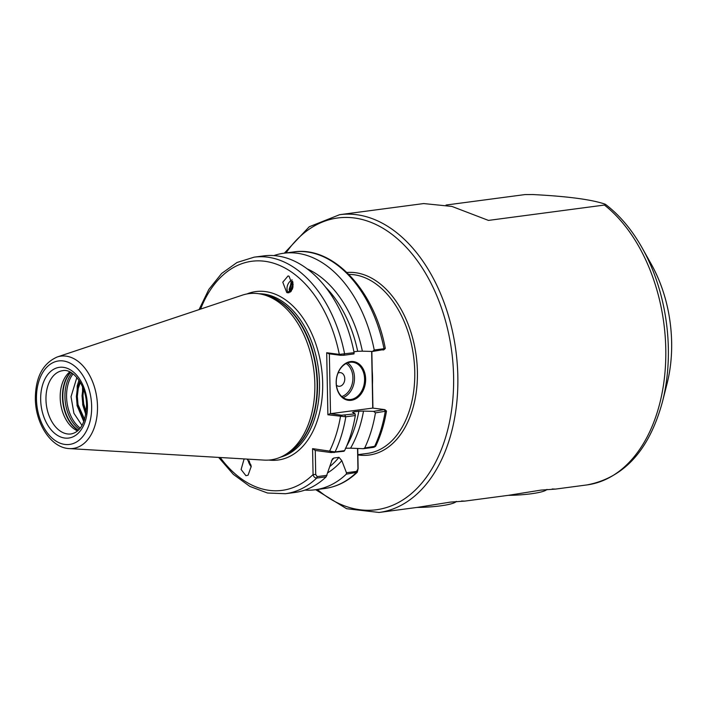 <?xml version="1.0" encoding="UTF-8"?>
<svg xmlns="http://www.w3.org/2000/svg" width="707" height="707" viewBox="0 0 707 707"><rect width="100%" height="100%" fill="white"/><g stroke="black" fill="none" stroke-linecap="round" stroke-linejoin="round"><path stroke-width="1.06" d="M251.065 465.312A6.195 2.713 59.4 0 1 249.642 462.617L249.235 460.814M247.185 459.099L251.215 466.417L248.077 475.21L245.912 475.678L241.105 469.501L244.03 459.276L244.746 458.949M290.515 291.92L289.684 289.676L291.646 283.896L292.954 282.712M292.848 282.137L291.063 283.622L289.101 289.41L290.303 292.079M291.372 290.984L293.122 284.762M293.087 283.887L290.692 290.135L291.001 291.434M292.91 287.175L292.309 289.296M288.447 292.822A7.883 5.886 114.5 0 1 292.15 279.839M287.758 292.804L286.742 292.512L282.782 282.199L288.041 275.942L289.048 276.243L293.007 286.547L287.758 292.804M365.643 378.996A19.522 14.644 -82.5 0 1 351.282 400.303A19.522 14.644 -82.5 0 1 336.17 382.902A19.522 14.644 -82.5 0 1 350.539 361.595A19.522 14.644 -82.5 0 1 365.643 378.996M336.249 382.761A18.771 14.078 97.5 0 0 347.968 399.499A18.771 14.078 97.5 0 0 364.591 379.005A18.771 14.078 97.5 0 0 352.864 362.267A18.771 14.078 97.5 0 0 336.249 382.761M338.008 373.093A6.884 5.161 -82.5 0 1 344.777 378.766A6.884 5.161 -82.5 0 1 341.941 385.324A6.884 5.161 -82.5 0 1 336.417 385.191M82.012 425.49L73.899 413.242L71.027 396.707L76.86 377.52M77.611 430.908A31.912 20.689 82.5 0 1 60.192 397.67A31.912 20.689 82.5 0 1 69.799 371.909M651.262 264.144C664.103 287.51 670.899 313.475 671.65 342.029C671.915 356.575 670.395 370.424 667.081 383.574A114.834 74.447 -97.5 0 0 671.632 342.1A114.834 74.447 -97.5 0 0 651.262 264.144L642.097 247.821A147.984 95.931 82.5 0 1 668.345 348.277A147.984 95.931 82.5 0 1 662.477 401.726C649.318 450.067 624.166 477.799 587.031 484.914A150.184 97.363 -97.5 0 0 665.782 348.993A150.184 97.363 -97.5 0 0 604.423 205.048L605.519 204.385L604.706 204.023C591.167 199.471 567.164 196.307 532.698 194.54L524.965 194.584L446.037 205.039M604.423 205.048L488.449 220.407L451.914 206.426L423.661 203.563L339.643 214.689A150.184 97.363 82.5 0 1 457.836 376.539A150.184 97.363 82.5 0 1 379.085 512.46L417.678 507.343L450.412 502.103L464.826 501.104L461.494 501.007M57.187 357L242.28 295.173A83.833 54.342 82.5 0 1 261.466 294.209A83.833 54.342 82.5 0 1 314.854 383.989A83.833 54.342 82.5 0 1 282.897 456.033A83.833 54.342 82.5 0 1 264.126 460.098L69.321 448.592A46.556 30.18 82.5 0 0 97.495 406.322A46.556 30.18 82.5 0 0 57.187 357C42.773 363.398 35.5 377.299 35.35 398.686C35.483 423.511 50.904 447.893 69.321 448.592M82.984 387.843L82.047 395.717L82.763 403.98L85.989 413.586M86.21 411.987L83.691 403.856L82.966 395.602L83.567 389.371M79.847 381.621L77.355 388.435L76.374 396.468L77.098 404.731L83.09 418.756L84.363 420.258M84.637 419.41L78.017 404.607L77.302 396.353L78.274 388.32L80.324 382.407M357.751 448.477L358.131 468.582L357.274 472.267L346.306 474.15L346.457 472.736L341.808 460.637A108.41 70.276 -97.5 0 1 327.845 472.727M371.847 351.441L372.934 408.045M344.574 450.659L343.929 451.278L331.168 452.568L315.26 450.474L315.72 474.521L317.178 476.615L316.683 478.073A119.306 77.337 82.5 0 1 285.478 493.707L294.969 492.452A119.306 77.337 -97.5 0 0 326.183 476.81L316.683 478.073C314.765 477.914 313.563 476.739 313.068 474.547L312.574 448.636L335.083 451.923L344.574 450.659A119.306 77.337 -97.5 0 0 355.312 415.53L345.82 416.794L327.889 414.77L326.696 352.731L339.307 354.393L354.11 352.678A119.306 77.337 -97.5 0 0 263.64 255.907L254.149 257.162A119.306 77.337 82.5 0 1 344.618 353.933L343.673 355.276L340.491 355.303L328.879 353.774L326.696 352.731M352.457 412.261L355.108 413.834L355.312 415.53M329.789 466.54A105.599 68.455 -97.5 0 0 338.989 457.341L333.854 458.021L332.396 458.931L326.183 476.81M346.545 446.294A105.599 68.455 -97.5 0 0 358.856 411.2L353.712 411.881A105.599 68.455 82.5 0 1 353.527 412.879M350.575 448.176L363.371 448.698L364.706 447.999A119.306 77.337 -97.5 0 0 375.444 412.87L373.65 411.377L363.513 411.085A108.41 70.276 -97.5 0 1 350.575 448.176L345.405 448.22M304.894 490.092A119.306 77.337 -97.5 0 0 315.092 489.783A119.306 77.337 -97.5 0 0 346.306 474.15M364.706 447.999L375.7 446.144C380.728 435.6 384.325 423.908 386.499 411.067L375.444 412.87M352.881 412.499L353.712 411.881M358.856 411.2L363.513 411.085M338.989 457.341L341.808 460.637M384.935 409.698L386.499 411.067M354.11 352.678L353.96 353.915L343.673 355.276M353.924 351.777L357.698 351.282A105.599 68.455 -97.5 0 0 325.45 287.042M307.077 268.819A108.41 70.276 -97.5 0 1 362.364 351.167L372.501 351.459L374.233 350.009A119.306 77.337 -97.5 0 0 283.763 253.239A119.306 77.337 -97.5 0 0 273.839 255.598M374.233 350.009L384.007 348.719C385.589 348.489 385.713 348.392 384.369 348.418M362.364 351.167L357.698 351.282M383.795 349.868L385.297 348.463C374.648 290.506 333.218 245.621 293.538 251.948L283.763 253.239M464.826 501.104L508.368 495.333L541.102 490.092L555.516 489.094L552.185 488.988M83.833 421.69L77.028 405.518L77.222 385.889L78.981 380.286M85.821 414.602L82.701 404.766L82.542 386.791M329.365 353.836L330.514 413.683L372.739 408.089L371.652 351.432M373.65 411.377L384.387 409.556L372.739 408.089M373.393 446.974L374.48 446.7A119.306 77.337 -97.5 0 0 385.218 411.571L384.387 409.556M330.514 413.683L341.64 415.221L355.108 413.834M383.229 349.638L372.501 351.459M373.49 447.354L363.371 448.698M346.457 472.736L356.575 471.401L357.945 468.927L357.556 448.468M317.178 476.615L327.014 475.316M340.491 355.303L339.307 354.393A115.55 74.907 -97.5 0 0 274.537 263.508A115.55 74.907 -97.5 0 0 200.576 309.1M331.168 452.568L329.709 450.889A115.55 74.907 -97.5 0 0 340.5 416.432L341.64 415.221M327.889 414.77L330.028 413.692M220.231 457.5A115.55 74.907 -97.5 0 0 313.068 474.547L315.72 474.521M312.574 448.636L315.26 450.474M289.136 292.689L291.098 282.181A6.195 4.622 114.5 0 1 292.627 281.227M291.098 282.181L292.645 281.298M251.25 466.832A7.883 3.455 59.4 0 1 247.971 459.559M546.962 489.377L546.785 489.571A31.912 4.887 177.4 0 1 536.18 493.009A31.912 4.887 177.4 0 1 508.253 495.351M456.333 501.387L456.095 501.643A31.912 4.887 177.4 0 1 445.49 505.09A31.912 4.887 177.4 0 1 417.059 507.432M317.372 489.483A147.18 95.41 -97.5 0 0 453.602 376.575A147.18 95.41 -97.5 0 0 390.865 233.522A147.18 95.41 -97.5 0 0 286.043 252.938M347.658 362.868A18.771 14.078 -82.5 0 1 354.49 377.679A18.771 14.078 -82.5 0 1 343.089 397.573M341.781 396.53A17.648 13.239 97.5 0 0 352.908 377.688A17.648 13.239 97.5 0 0 346.13 363.531M62.702 370.671A31.912 20.689 -97.5 0 0 45.964 399.561A31.912 20.689 -97.5 0 0 71.08 433.948C80.51 432.004 85.662 422.512 86.519 405.465C86.696 385.73 72.741 368.144 62.702 370.671M40.67 399.605A35.668 23.119 82.5 0 1 63.374 367.331A35.668 23.119 82.5 0 1 87.438 405.765A35.668 23.119 82.5 0 1 64.735 438.048A35.668 23.119 82.5 0 1 40.67 399.605M70.718 372.377A33.043 21.422 -97.5 0 0 62.852 397.122A33.043 21.422 -97.5 0 0 78.38 430.218M78.221 430.369A32.964 21.369 82.5 0 1 62.463 397.193A32.964 21.369 82.5 0 1 70.523 372.271M73.06 373.906A32.381 20.989 -97.5 0 0 66.564 396.751A32.381 20.989 -97.5 0 0 80.245 428.133M79.352 429.211A33.043 21.422 82.5 0 1 64.929 396.848A33.043 21.422 82.5 0 1 71.92 373.102M91.654 406.322A42.102 27.29 -97.5 0 0 63.259 360.959A42.102 27.29 -97.5 0 0 36.455 399.057A42.102 27.29 -97.5 0 0 64.858 444.42A42.102 27.29 -97.5 0 0 91.654 406.322M372.209 370.185A90.107 58.416 82.5 0 1 372.536 377.432A90.107 58.416 82.5 0 1 372.483 384.626M357.866 454.672L367.516 453.39A90.107 58.416 -97.5 0 0 414.762 371.838A90.107 58.416 -97.5 0 0 348.878 274.404M346.934 272.478A91.99 59.635 82.5 0 1 417.413 371.811A91.99 59.635 82.5 0 1 357.875 454.91M261.466 294.209L264.4 294.846A82.781 53.661 82.5 0 1 317.125 383.503A82.781 53.661 82.5 0 1 285.566 454.645L282.897 456.033M262.465 294.421A82.701 53.617 82.5 0 1 317.514 383.441A82.701 53.617 82.5 0 1 283.807 455.564M258.956 293.75A82.701 53.617 82.5 0 1 319.502 383.176A82.701 53.617 82.5 0 1 280.599 457.129M246.893 293.962A84.955 55.075 82.5 0 1 322.675 383.141A84.955 55.075 82.5 0 1 268.89 460.063M344.822 415.195L345.82 416.794A119.306 77.337 82.5 0 1 335.083 451.923L334.093 452.577M333.854 458.021A105.599 68.455 82.5 0 1 331.442 460.805M357.274 472.267C347.641 481.423 336.841 486.823 324.867 488.484A119.306 77.337 -97.5 0 0 356.081 472.85L356.575 471.401M383.07 350.053L384.007 348.719A119.306 77.337 -97.5 0 0 293.538 251.948M339.643 214.689L309.251 226.761L284.347 253.159M642.097 247.821C631.881 229.687 619.694 215.211 605.519 204.385M324.867 488.484L315.092 489.783M285.478 493.707L267.546 493.026L249.854 486.416L233.301 474.326L218.64 457.411M254.149 257.162L237.013 262.491L221.653 273.468L208.812 289.455L199.065 309.613M587.031 484.914L555.516 489.094M667.081 383.574L662.477 401.726M375.399 446.435L374.003 447.231M315.684 489.704L346.598 508.713L379.085 512.46"/></g></svg>
